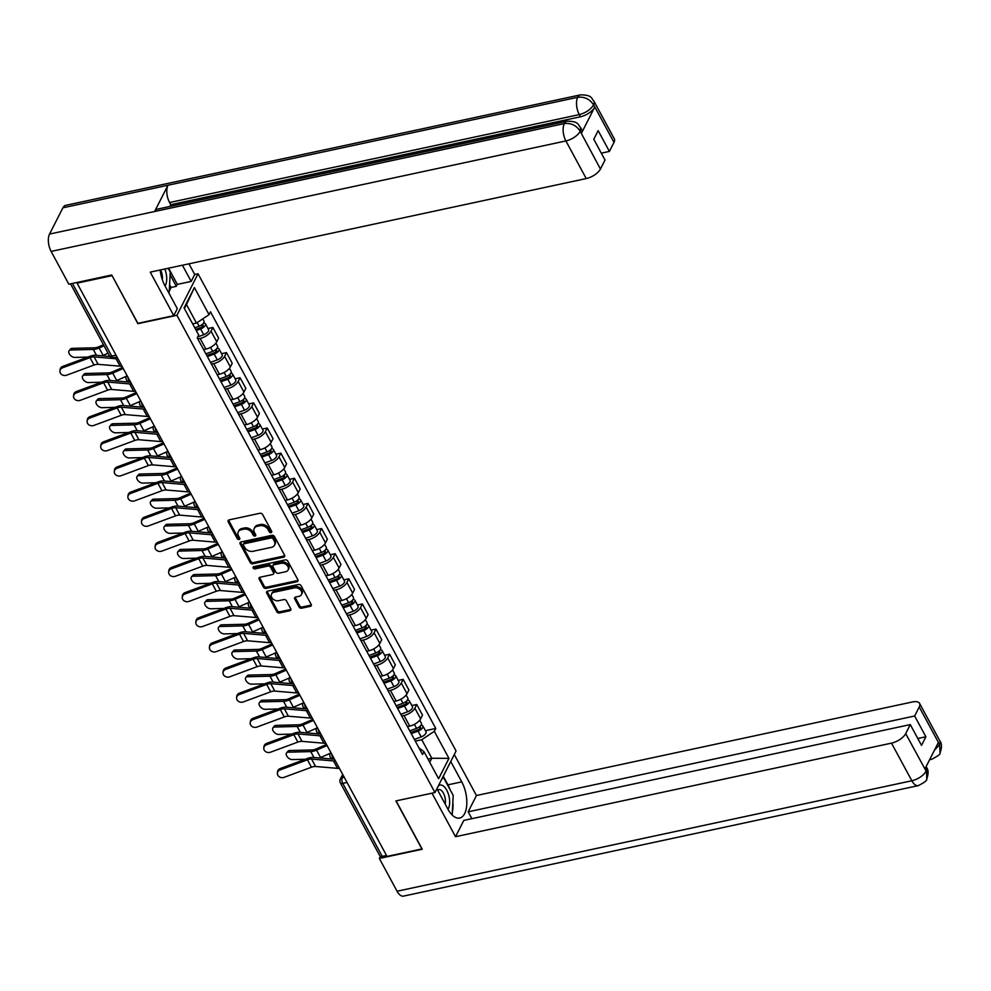 <?xml version="1.0" encoding="UTF-8"?>
<svg xmlns="http://www.w3.org/2000/svg" width="991" height="991" viewBox="0 0 991 991"><rect width="100%" height="100%" fill="white"/><g stroke="black" fill="none" stroke-linecap="round" stroke-linejoin="round"><path stroke-width="1.49" d="M271.051 532.638A1.412 1.053 -153 0 0 271.645 531.275L262.565 514.478A2.007 1.511 -153 0 0 259.989 513.264L229.057 519.903A2.007 1.511 -153 0 0 228.19 521.848L237.283 538.658A1.412 1.053 -153 0 0 239.686 538.138L238.509 535.958A6.442 4.819 -153 0 1 238.261 531.87A6.442 4.819 -153 0 1 241.271 529.727L243.848 529.169A6.442 4.819 -153 0 1 252.086 533.047L253.262 535.227A1.412 1.053 -153 0 0 255.666 534.706L254.489 532.539A6.442 4.819 -153 0 1 254.253 528.438A6.442 4.819 -153 0 1 257.251 526.295L259.828 525.738A6.442 4.819 -153 0 1 268.065 529.615L269.242 531.795A1.412 1.053 -153 0 0 271.051 532.638M254.253 528.438L254.86 527.224A6.442 4.819 -153 0 1 257.871 525.081L260.447 524.524A6.442 4.819 -153 0 1 268.685 528.414L269.862 530.581A1.412 1.053 -153 0 0 271.72 531.424M228.611 520.064A2.007 1.511 -153 0 0 228.81 520.634L237.89 537.444A1.412 1.053 -153 0 0 239.748 538.274M238.261 531.87L238.881 530.656A6.442 4.819 -153 0 1 241.891 528.513L244.467 527.955A6.442 4.819 -153 0 1 252.705 531.833L253.882 534.013A1.412 1.053 -153 0 0 255.728 534.843M299.059 606.987A2.007 1.511 -153 0 0 301.636 608.201L310.319 606.331A2.007 1.511 -153 0 0 311.174 604.386L301.091 585.718A2.007 1.511 -153 0 0 298.514 584.504L267.582 591.144A2.007 1.511 -153 0 0 266.715 593.101L276.811 611.757A2.007 1.511 -153 0 0 279.375 612.971L289.868 610.729A2.007 1.511 -153 0 0 290.722 608.771L286.411 600.781A2.007 1.511 -153 0 0 283.835 599.567L278.632 600.695A5.389 4.026 -153 0 1 272.897 598.923A5.389 4.026 -153 0 1 271.546 594.018A5.389 4.026 -153 0 1 274.061 592.222L294.426 587.861A5.389 4.026 -153 0 1 300.162 589.633A5.389 4.026 -153 0 1 301.512 594.526A5.389 4.026 -153 0 1 298.997 596.322L295.603 597.04A2.007 1.511 -153 0 0 294.748 598.998L299.059 606.987L299.678 605.774A2.007 1.511 -153 0 0 302.255 606.987L310.926 605.117A2.007 1.511 -153 0 0 311.372 604.956M112.008 275.486L137.873 323.685L176.918 315.299L434.962 792.54L395.917 800.926L421.881 848.94L387.035 856.422L77.075 283.141L77.471 282.361M111.921 275.671L77.075 283.141M283.723 557.153A2.007 1.511 -153 0 0 284.578 555.195L274.495 536.54A2.007 1.511 -153 0 0 271.918 535.326L240.986 541.966A2.007 1.511 -153 0 0 240.119 543.91L250.215 562.578A2.007 1.511 -153 0 0 252.779 563.792L283.723 557.153L284.33 555.939A2.007 1.511 -153 0 0 284.776 555.778M287.786 561.129L297.882 579.785A2.007 1.511 -153 0 1 297.015 581.742L266.084 588.381A2.007 1.511 -153 0 1 263.507 587.168L259.184 579.178A2.007 1.511 -153 0 1 260.051 577.233L272.599 574.532A2.007 1.511 -153 0 0 273.466 572.587L270.593 567.286A2.007 1.511 -153 0 0 268.028 566.072L254.96 568.884A1.412 1.053 -153 0 1 253.77 566.666L285.222 559.915A2.007 1.511 -153 0 1 287.786 561.129M194.707 274.482L198.039 273.764L456.083 751.005L434.962 792.54M386.515 855.444L382.229 856.373A4.1 1.846 151.6 0 1 379.85 855.902L340.384 782.915A4.1 1.846 -28.4 0 0 342.762 783.385L382.229 856.373M203.589 349.588L205.88 349.092A9.427 4.237 -28.4 0 0 216.769 341.796L211.021 331.167A9.427 4.237 151.6 0 1 200.132 338.464L197.841 338.959M211.021 331.167L212.892 327.476L207.974 328.529M216.769 341.796L218.639 338.104L212.892 327.476M221.563 353.663L226.481 352.61L224.61 356.302A9.427 4.237 151.6 0 1 213.722 363.598L211.43 364.093M217.178 374.722L219.469 374.226A9.427 4.237 -28.4 0 0 230.358 366.93L232.228 363.239L226.481 352.61M235.152 378.797L240.07 377.744L238.199 381.436A9.427 4.237 151.6 0 1 227.311 388.732L225.019 389.228M230.779 399.856L233.058 399.373A9.427 4.237 -28.4 0 0 243.947 392.064L245.83 388.373L240.07 377.744M248.753 403.932L253.659 402.879L251.788 406.57A9.427 4.237 151.6 0 1 240.9 413.866L238.62 414.362M244.368 424.99L246.648 424.507A9.427 4.237 -28.4 0 0 257.536 417.199L259.419 413.507L253.659 402.879M262.342 429.066L267.26 428.013L265.377 431.704A9.427 4.237 151.6 0 1 254.489 439.001L252.209 439.496M257.957 450.125L260.237 449.641A9.427 4.237 -28.4 0 0 271.125 442.333L273.008 438.641L267.26 428.013M275.932 454.2L280.849 453.147L278.966 456.839A9.427 4.237 151.6 0 1 268.078 464.135L265.799 464.63M271.546 475.259L273.826 474.776A9.427 4.237 -28.4 0 0 284.714 467.467L286.597 463.776L280.849 453.147M289.521 479.334L294.438 478.281L292.556 481.973A9.427 4.237 151.6 0 1 281.667 489.269L279.388 489.765M285.135 500.393L287.427 499.91A9.427 4.237 -28.4 0 0 298.303 492.614L300.186 488.91L294.438 478.281M303.11 504.469L308.028 503.416L306.145 507.107A9.427 4.237 151.6 0 1 295.256 514.403L292.977 514.899M298.725 525.527L301.016 525.044A9.427 4.237 -28.4 0 0 311.892 517.748L313.775 514.044L308.028 503.416M316.699 529.603L321.617 528.55L319.734 532.241A9.427 4.237 151.6 0 1 308.858 539.538L306.566 540.033M312.314 550.662L314.605 550.178A9.427 4.237 -28.4 0 0 325.494 542.882L327.364 539.178L321.617 528.55M330.288 554.737L335.206 553.684L333.335 557.376A9.427 4.237 151.6 0 1 322.447 564.684L320.155 565.167M325.903 575.808L328.194 575.313A9.427 4.237 -28.4 0 0 339.083 568.016L340.954 564.325L335.206 553.684M343.877 579.871L348.795 578.818L346.924 582.51A9.427 4.237 151.6 0 1 336.036 589.818L333.744 590.302M339.492 600.942L341.784 600.447A9.427 4.237 -28.4 0 0 352.672 593.151L354.543 589.459L348.795 578.818M357.466 605.005L362.384 603.953L360.513 607.644A9.427 4.237 151.6 0 1 349.625 614.953L347.333 615.436M353.093 626.077L355.373 625.581A9.427 4.237 -28.4 0 0 366.261 618.285L368.144 614.593L362.384 603.953M371.055 630.14L375.973 629.087L374.103 632.778A9.427 4.237 151.6 0 1 363.214 640.087L360.935 640.57M366.682 651.211L368.962 650.715A9.427 4.237 -28.4 0 0 379.85 643.419L381.733 639.728L375.973 629.087M384.657 655.286L389.574 654.221L387.692 657.913A9.427 4.237 151.6 0 1 376.803 665.221L374.524 665.704M380.271 676.345L382.551 675.85A9.427 4.237 -28.4 0 0 393.439 668.553L395.322 664.862L389.574 654.221M398.246 680.421L403.164 679.355L401.281 683.059A9.427 4.237 151.6 0 1 390.392 690.355L388.113 690.838M393.861 701.479L396.14 700.984A9.427 4.237 -28.4 0 0 407.028 693.688L408.911 689.996L403.164 679.355M411.835 705.555L416.753 704.49L414.87 708.193A9.427 4.237 151.6 0 1 403.981 715.49L401.702 715.973M407.45 726.614L409.729 726.118A9.427 4.237 -28.4 0 0 420.618 718.822L422.5 715.13L416.753 704.49M192.675 323.884L196.491 323.066L186.469 304.534L184.413 308.585M429.735 762.302L431.791 758.251L421.782 739.72L434.318 731.308L448.96 758.375L438.617 778.728L423.975 751.661L422.525 754.498L197.246 337.844L198.683 334.995L184.053 307.928L194.397 287.576L209.039 314.655L196.491 323.066M434.318 731.308L435.767 728.459L210.476 311.806L209.039 314.655M176.918 315.299L198.039 273.764M427.988 759.069L431.791 758.251L448.96 758.375M421.782 739.72L415.291 741.119M425.424 730.689L435.767 728.459M423.975 751.661L419.02 748.007M194.397 287.576L186.469 304.534M240.54 542.127A2.007 1.511 -153 0 0 240.739 542.696L250.822 561.364A2.007 1.511 -153 0 0 253.399 562.578L284.33 555.939M273.033 538.794A1.412 1.053 -153 0 0 271.224 537.94L244.071 543.774A1.412 1.053 -153 0 0 243.464 545.137L244.703 547.428A6.442 4.819 -153 0 0 252.94 551.306L271.509 547.329A6.442 4.819 -153 0 0 274.507 545.186A6.442 4.819 -153 0 0 274.272 541.086L273.033 538.794L273.64 537.58A1.412 1.053 -153 0 0 271.844 536.738L271.224 537.94M243.414 544.245L244.034 543.031A1.412 1.053 -153 0 1 244.69 542.56L271.844 536.738M274.507 545.186L275.126 543.972A6.442 4.819 -153 0 0 274.879 539.872L274.272 541.086M273.64 537.58L274.879 539.872M259.617 577.394A2.007 1.511 -153 0 0 259.803 577.964L264.126 585.954A2.007 1.511 -153 0 0 266.703 587.168L297.634 580.528A2.007 1.511 -153 0 0 298.068 580.367M273.541 573.863L274.148 572.662A2.007 1.511 -153 0 0 274.073 571.373L271.212 566.084A2.007 1.511 -153 0 0 268.635 564.87L255.579 567.67L254.96 568.884M253.708 566.679A1.412 1.053 -153 0 0 255.579 567.67M285.619 571.745A5.389 4.026 -153 0 0 288.133 569.949A5.389 4.026 -153 0 0 286.783 565.056A5.389 4.026 -153 0 0 281.048 563.284L273.863 564.82A2.007 1.511 -153 0 0 273.008 566.778L275.87 572.067A2.007 1.511 -153 0 0 278.446 573.281L285.619 571.745M288.133 569.949L288.74 568.747A5.389 4.026 -153 0 0 287.39 563.842A5.389 4.026 -153 0 0 281.655 562.07L281.048 563.284M272.934 565.489L273.541 564.275A2.007 1.511 -153 0 1 274.482 563.606L281.655 562.07M295.169 597.214A2.007 1.511 -153 0 0 295.355 597.784L299.678 605.774M301.512 594.526L302.131 593.312A5.389 4.026 -153 0 0 300.781 588.419A5.389 4.026 -153 0 0 295.045 586.647L294.426 587.861M271.546 594.018L272.166 592.804A5.389 4.026 -153 0 1 274.68 591.02L295.045 586.647M267.136 591.305A2.007 1.511 -153 0 0 267.335 591.887L277.418 610.555A2.007 1.511 -153 0 0 279.995 611.757L290.474 609.515A2.007 1.511 -153 0 0 290.92 609.354M69.172 350.678L70.547 349.03A4.72 2.787 39.9 0 1 72.157 348.361L70.782 350.009A4.72 2.787 -140.1 0 0 69.172 350.678A4.72 2.787 -140.1 0 0 70.014 354.877A4.72 2.787 -140.1 0 0 74.783 357.417L87.926 357.082M195.685 329.433L200.777 327.563A2.465 1.102 -28.4 0 0 203.093 325.11A2.465 1.102 -28.4 0 0 201.755 324.813M196.28 330.536L200.603 328.95A5.128 2.304 -28.4 0 0 205.447 323.846A5.128 2.304 -28.4 0 0 203.514 323.116M197.68 336.977L203.737 334.747A5.128 2.304 -28.4 0 0 208.581 329.644L205.447 323.846M194.806 327.798L199.117 326.212A5.128 2.304 -28.4 0 0 203.96 321.096L202.746 318.867M103.473 344.744L98.976 346.701A7.581 3.407 151.6 0 1 94.678 347.791L72.157 348.361M104.043 345.809L99.112 347.977A10.257 4.608 151.6 0 1 93.29 349.439L70.782 350.009M108.056 353.217L103.114 355.385A10.257 4.608 151.6 0 1 102.073 355.806M62.619 367.772A4.72 4.014 -173.3 0 0 59.943 370.931A4.72 4.014 -173.3 0 0 61.913 374.685A4.72 4.014 -173.3 0 0 66.632 375.193L94.009 365.047L90.008 357.64L62.619 367.772L62.792 366.397A4.72 4.014 6.7 0 0 60.104 369.544L59.943 370.931M117.954 358.754A12.92 5.81 151.6 0 1 116.058 358.779L94.12 356.909A7.581 3.407 -28.4 0 0 90.008 357.64M121.967 366.175A12.92 5.81 151.6 0 1 120.072 366.187L98.134 364.329A7.581 3.407 -28.4 0 0 94.009 365.047M109.976 356.475L95.743 355.274A10.257 4.608 -28.4 0 0 90.169 356.252L62.792 366.397M82.761 375.824L84.136 374.164A4.72 2.787 39.9 0 1 85.746 373.496L84.371 375.143A4.72 2.787 -140.1 0 0 82.761 375.824A4.72 2.787 -140.1 0 0 83.603 380.011A4.72 2.787 -140.1 0 0 88.372 382.551L101.516 382.216M206.785 355.484L214.366 352.697A2.465 1.102 -28.4 0 0 216.695 350.244A2.465 1.102 -28.4 0 0 215.344 349.947M207.379 356.599L214.192 354.084A5.128 2.304 -28.4 0 0 219.036 348.981A5.128 2.304 -28.4 0 0 217.103 348.25M210.513 362.396L217.326 359.882A5.128 2.304 -28.4 0 0 222.17 354.778L219.036 348.981M205.905 353.849L212.706 351.347A5.128 2.304 -28.4 0 0 217.549 346.231L215.877 343.146M122.649 367.426L112.565 371.836A7.581 3.407 151.6 0 1 108.267 372.926L85.746 373.496M123.218 368.503L112.701 373.111A10.257 4.608 151.6 0 1 106.879 374.573L84.371 375.143M126.34 376.307L116.715 380.519A10.257 4.608 151.6 0 1 115.662 380.94M96.35 400.959L97.725 399.311A4.72 2.787 39.9 0 1 99.335 398.63L97.96 400.277A4.72 2.787 -140.1 0 0 96.35 400.959A4.72 2.787 -140.1 0 0 97.192 405.146A4.72 2.787 -140.1 0 0 101.974 407.685L115.105 407.351M220.374 380.618L227.955 377.831A2.465 1.102 -28.4 0 0 230.284 375.378A2.465 1.102 -28.4 0 0 228.946 375.081M220.968 381.733L227.781 379.219A5.128 2.304 -28.4 0 0 232.625 374.115A5.128 2.304 -28.4 0 0 230.692 373.384M224.102 387.531L230.915 385.028A5.128 2.304 -28.4 0 0 235.759 379.912L232.625 374.115M219.494 378.983L226.295 376.481A5.128 2.304 -28.4 0 0 231.138 371.377L229.466 368.28M136.238 392.56L126.154 396.97A7.581 3.407 151.6 0 1 121.856 398.06L99.335 398.63M136.82 393.638L126.291 398.246A10.257 4.608 151.6 0 1 120.468 399.707L97.96 400.277M139.929 401.442L130.304 405.653A10.257 4.608 151.6 0 1 129.251 406.075M160.146 270.01A23.066 11.235 77.9 0 0 164.952 285.792L177.315 308.672L173.772 315.634L150.26 272.129L586.238 178.566L565.898 140.945L51.123 251.417L68.85 284.206L111.748 275.002L137.885 323.339L173.772 315.634M182.418 265.229L191.176 281.419L194.707 274.457L188.959 263.829M169.25 291.094L171.096 287.452L176.348 286.325L177.339 284.392L191.176 281.419M613.986 142.394L593.634 104.773A12.301 5.525 151.6 0 0 593.956 101.181L614.296 138.802A12.301 5.525 151.6 0 1 613.986 142.394L609.391 151.425L601.314 153.159M51.123 251.417A12.61 6.144 -102.1 0 1 49.55 234.062L154.608 211.517A12.61 6.144 -102.1 0 1 157.284 209.163L567.001 121.224A12.61 6.144 -102.1 0 0 564.325 123.59C570.989 122.81 576.229 125.287 580.057 130.998L600.435 169.04A12.301 5.525 151.6 0 1 586.238 178.566M581.42 133.29L580.243 131.122L580.565 127.517L581.742 129.697A12.301 5.525 151.6 0 1 581.42 133.29L594.662 107.251A12.301 5.525 151.6 0 1 580.466 116.777L170.749 204.703L169.572 202.536A12.61 6.144 -102.1 0 1 167.962 185.243L62.916 207.788L49.55 234.062M62.916 207.788A12.61 6.144 -102.1 0 1 65.629 205.36L580.392 94.888A12.61 6.144 -102.1 0 0 577.679 97.304C584.368 96.536 589.62 98.989 593.436 104.65L594.662 107.251M580.466 116.777L579.289 114.597A12.61 6.144 -102.1 0 1 577.679 97.304L167.962 185.243L154.608 211.517L564.325 123.578A12.61 6.144 -102.1 0 0 565.898 140.945A12.301 5.525 -28.4 0 0 580.094 131.419M609.391 151.425L598.155 130.639L593.782 139.236L605.018 160.022L600.435 169.04M170.749 204.703L169.857 206.462M168.581 268.202L177.339 284.392M176.348 286.325L170.118 274.792M171.096 287.452L169.597 284.665M169.572 202.536L579.289 114.597C585.669 112.9 590.401 109.728 593.485 105.083M436.895 788.749L447.907 809.114A23.066 11.235 77.9 0 0 459.675 818.046A23.066 11.235 77.9 0 0 466.773 804.556A23.066 11.235 77.9 0 0 461.756 781.862L450.744 761.509M926.758 779.05L926.511 767.331C928.505 769.796 928.592 773.711 926.758 779.05L926.721 779.124C927.254 780.363 924.442 782.531 918.273 785.64L403.498 896.112A12.61 6.144 -102.1 0 1 397.069 891.231L379.342 858.441L422.24 849.237L396.115 800.889L432.002 793.184L455.513 836.701L463.8 820.412L910.283 724.594L905.7 733.613L926.226 771.332M471.877 818.677L468.173 811.815L476.448 795.525L912.438 701.962A12.301 5.525 -28.4 0 1 919.561 703.375A12.301 5.525 -28.4 0 1 919.239 706.967L914.656 715.998L468.173 811.815M454.287 754.535L476.448 795.525M455.513 836.701L891.504 743.139A12.301 5.525 -28.4 0 0 905.7 733.613M379.342 858.441L380.408 856.348M910.283 724.594L921.519 745.381L925.891 736.771L914.656 715.998M934.451 750.199L939.431 744.898L938.254 742.717L925.012 768.756L926.189 770.936M925.891 736.771L917.815 738.506M452.33 812.112A23.066 11.235 77.9 0 0 452.862 802.053M450.174 789.839A23.066 11.235 77.9 0 0 447.932 784.835L461.756 781.862M443.274 776.213L447.932 784.835M929.892 759.168A12.61 6.144 -102.1 0 0 931.664 759.292C937.845 756.17 940.645 754.04 940.063 752.887L939.592 744.588L919.239 706.967M165.039 285.953A13.329 6.491 77.9 0 0 165.46 285.235A13.329 6.491 77.9 0 0 164.791 269.007M168.173 268.288L170.254 272.141L169.201 292.159L168.482 292.333M162.351 279.796A9.13 4.447 77.9 0 0 160.517 269.924M447.994 809.275A13.329 6.491 77.9 0 0 448.415 808.557A13.329 6.491 77.9 0 0 447.474 791.673A13.329 6.491 77.9 0 0 438.344 785.913M442.11 778.492L443.807 778.059L453.209 795.463L452.181 815.011M442.147 778.418L443.807 778.059M445.145 804.011A9.13 4.447 77.9 0 0 443.918 794.163A9.13 4.447 77.9 0 0 438.765 789.604A9.13 4.447 77.9 0 0 437.675 790.186M76.208 392.919A4.72 4.014 -173.3 0 0 73.532 396.066A4.72 4.014 -173.3 0 0 75.502 399.819A4.72 4.014 -173.3 0 0 80.221 400.327L107.598 390.181L103.597 382.774L76.208 392.919L76.381 391.532A4.72 4.014 6.7 0 0 73.693 394.678L73.532 396.066M131.543 383.901A12.92 5.81 151.6 0 1 129.648 383.913L107.722 382.055A7.581 3.407 -28.4 0 0 103.597 382.774M135.556 391.309A12.92 5.81 151.6 0 1 133.661 391.321L111.723 389.463A7.581 3.407 -28.4 0 0 107.598 390.181M130.639 382.216L109.332 380.408A10.257 4.608 -28.4 0 0 103.758 381.386L76.381 391.532M89.809 418.053A4.72 4.014 -173.3 0 0 87.121 421.2A4.72 4.014 -173.3 0 0 89.091 424.953A4.72 4.014 -173.3 0 0 93.811 425.461L121.187 415.316L117.186 407.908L89.809 418.053L89.97 416.666A4.72 4.014 6.7 0 0 87.282 419.812L87.121 421.2M145.144 409.035A12.92 5.81 151.6 0 1 143.237 409.048L121.311 407.19A7.581 3.407 -28.4 0 0 117.186 407.908M149.145 416.443A12.92 5.81 151.6 0 1 147.25 416.455L125.312 414.597A7.581 3.407 -28.4 0 0 121.187 415.316M144.228 407.351L122.921 405.542A10.257 4.608 -28.4 0 0 117.347 406.521L89.97 416.666M109.939 426.093L111.314 424.445A4.72 2.787 39.9 0 1 112.937 423.764L111.549 425.412A4.72 2.787 -140.1 0 0 109.939 426.093A4.72 2.787 -140.1 0 0 110.794 430.28A4.72 2.787 -140.1 0 0 115.563 432.819L128.694 432.485M233.963 405.753L241.544 402.965A2.465 1.102 -28.4 0 0 243.873 400.513A2.465 1.102 -28.4 0 0 242.535 400.215M234.557 406.867L241.37 404.353A5.128 2.304 -28.4 0 0 246.214 399.249A5.128 2.304 -28.4 0 0 244.281 398.518M237.704 412.665L244.504 410.163A5.128 2.304 -28.4 0 0 249.348 405.046L246.214 399.249M233.083 404.13L239.896 401.615A5.128 2.304 -28.4 0 0 244.727 396.511L243.068 393.415M149.827 417.694L139.756 422.104A7.581 3.407 151.6 0 1 135.445 423.194L112.937 423.764M150.409 418.772L139.88 423.38A10.257 4.608 151.6 0 1 134.07 424.842L111.549 425.412M153.518 426.576L143.893 430.788A10.257 4.608 151.6 0 1 142.84 431.209M123.528 451.227L124.916 449.58A4.72 2.787 39.9 0 1 126.526 448.898L125.139 450.546A4.72 2.787 -140.1 0 0 123.528 451.227A4.72 2.787 -140.1 0 0 124.383 455.414A4.72 2.787 -140.1 0 0 129.152 457.953L142.283 457.619M247.552 430.887L255.133 428.1A2.465 1.102 -28.4 0 0 257.462 425.647A2.465 1.102 -28.4 0 0 256.124 425.35M248.146 432.002L254.96 429.487A5.128 2.304 -28.4 0 0 259.803 424.383A5.128 2.304 -28.4 0 0 257.883 423.653M251.293 437.799L258.094 435.297A5.128 2.304 -28.4 0 0 262.937 430.181L259.803 424.383M246.672 429.264L253.485 426.749A5.128 2.304 -28.4 0 0 258.329 421.646L256.657 418.549M163.416 442.828L153.345 447.238A7.581 3.407 151.6 0 1 149.034 448.328L126.526 448.898M163.998 443.906L153.469 448.514A10.257 4.608 151.6 0 1 147.659 449.976L125.139 450.546M167.107 451.71L157.482 455.922A10.257 4.608 151.6 0 1 156.429 456.356M137.117 476.361L138.505 474.714A4.72 2.787 39.9 0 1 140.115 474.032L138.728 475.68A4.72 2.787 -140.1 0 0 137.117 476.361A4.72 2.787 -140.1 0 0 137.972 480.548A4.72 2.787 -140.1 0 0 142.741 483.088L155.872 482.753M261.141 456.021L268.722 453.234A2.465 1.102 -28.4 0 0 271.051 450.781A2.465 1.102 -28.4 0 0 269.713 450.484M261.748 457.136L268.549 454.621A5.128 2.304 -28.4 0 0 273.392 449.518A5.128 2.304 -28.4 0 0 271.472 448.787M264.882 462.933L271.695 460.431A5.128 2.304 -28.4 0 0 276.526 455.315L273.392 449.518M260.261 454.398L267.075 451.884A5.128 2.304 -28.4 0 0 271.918 446.78L270.246 443.683M177.005 467.963L166.934 472.385A7.581 3.407 151.6 0 1 162.623 473.463L140.115 474.032M177.587 469.04L167.058 473.648A10.257 4.608 151.6 0 1 161.248 475.11L138.728 475.68M180.696 476.844L171.071 481.056A10.257 4.608 151.6 0 1 170.018 481.49M103.398 443.188A4.72 4.014 -173.3 0 0 100.71 446.334A4.72 4.014 -173.3 0 0 102.68 450.087A4.72 4.014 -173.3 0 0 107.4 450.595L134.776 440.462L130.775 433.042L103.398 443.188L103.559 441.8A4.72 4.014 6.7 0 0 100.884 444.947L100.71 446.334M158.733 434.169A12.92 5.81 151.6 0 1 156.826 434.182L134.9 432.324A7.581 3.407 -28.4 0 0 130.775 433.042M162.735 441.577A12.92 5.81 151.6 0 1 160.839 441.59L138.901 439.731A7.581 3.407 -28.4 0 0 134.776 440.462M157.817 432.485L136.51 430.676A10.257 4.608 -28.4 0 0 130.936 431.655L103.559 441.8M116.988 468.322A4.72 4.014 -173.3 0 0 114.299 471.468A4.72 4.014 -173.3 0 0 116.269 475.222A4.72 4.014 -173.3 0 0 120.989 475.73L148.377 465.597L144.364 458.176L116.988 468.322L117.149 466.934A4.72 4.014 6.7 0 0 114.473 470.081L114.299 471.468M172.323 459.304A12.92 5.81 151.6 0 1 170.415 459.316L148.489 457.458A7.581 3.407 -28.4 0 0 144.364 458.176M176.324 466.711A12.92 5.81 151.6 0 1 174.428 466.724L152.49 464.866A7.581 3.407 -28.4 0 0 148.377 465.597M171.406 457.619L150.099 455.81A10.257 4.608 -28.4 0 0 144.525 456.789L117.149 466.934M130.577 493.456A4.72 4.014 -173.3 0 0 127.901 496.602A4.72 4.014 -173.3 0 0 129.858 500.356A4.72 4.014 -173.3 0 0 134.578 500.864L161.967 490.731L157.953 483.311L130.577 493.456L130.738 492.069A4.72 4.014 6.7 0 0 128.062 495.227L127.901 496.602M185.912 484.438A12.92 5.81 151.6 0 1 184.016 484.45L162.078 482.592A7.581 3.407 -28.4 0 0 157.953 483.311M189.913 491.846A12.92 5.81 151.6 0 1 188.017 491.858L166.079 490A7.581 3.407 -28.4 0 0 161.967 490.731M185.007 482.753L163.688 480.945A10.257 4.608 -28.4 0 0 158.114 481.923L130.738 492.069M150.706 501.496L152.094 499.848A4.72 2.787 39.9 0 1 153.704 499.167L152.317 500.814A4.72 2.787 -140.1 0 0 150.706 501.496A4.72 2.787 -140.1 0 0 151.561 505.683A4.72 2.787 -140.1 0 0 156.33 508.222L169.461 507.9M274.73 481.168L282.311 478.368A2.465 1.102 -28.4 0 0 284.64 475.915A2.465 1.102 -28.4 0 0 283.302 475.618M275.337 482.27L282.138 479.768A5.128 2.304 -28.4 0 0 286.981 474.652A5.128 2.304 -28.4 0 0 285.061 473.921M278.471 488.067L285.284 485.565A5.128 2.304 -28.4 0 0 290.128 480.449L286.981 474.652M273.85 479.533L280.664 477.018A5.128 2.304 -28.4 0 0 285.507 471.914L283.835 468.817M190.594 493.109L180.523 497.519A7.581 3.407 151.6 0 1 176.212 498.597L153.704 499.167M191.176 494.175L180.659 498.783A10.257 4.608 151.6 0 1 174.837 500.244L152.317 500.814M194.286 501.979L184.66 506.19A10.257 4.608 151.6 0 1 183.608 506.624M144.166 518.59A4.72 4.014 -173.3 0 0 141.49 521.749A4.72 4.014 -173.3 0 0 143.447 525.49A4.72 4.014 -173.3 0 0 148.179 525.998L175.556 515.865L171.542 508.445L144.166 518.59L144.327 517.203A4.72 4.014 6.7 0 0 141.651 520.362L141.49 521.749M199.501 509.572A12.92 5.81 151.6 0 1 197.605 509.585L175.667 507.726A7.581 3.407 -28.4 0 0 171.542 508.445M203.502 516.98A12.92 5.81 151.6 0 1 201.607 516.992L179.681 515.134A7.581 3.407 -28.4 0 0 175.556 515.865M198.596 507.887L177.278 506.079A10.257 4.608 -28.4 0 0 171.703 507.058L144.327 517.203M164.295 526.63L165.683 524.982A4.72 2.787 39.9 0 1 167.293 524.301L165.918 525.948A4.72 2.787 -140.1 0 0 164.295 526.63A4.72 2.787 -140.1 0 0 165.15 530.817A4.72 2.787 -140.1 0 0 169.919 533.356L183.05 533.034M288.331 506.302L295.913 503.502A2.465 1.102 -28.4 0 0 298.229 501.05A2.465 1.102 -28.4 0 0 296.891 500.752M288.926 507.404L295.739 504.902A5.128 2.304 -28.4 0 0 300.57 499.786A5.128 2.304 -28.4 0 0 298.65 499.055M292.06 513.202L298.873 510.699A5.128 2.304 -28.4 0 0 303.717 505.583L300.57 499.786M287.44 504.667L294.253 502.152A5.128 2.304 -28.4 0 0 299.096 497.048L297.424 493.952M204.183 518.243L194.112 522.653A7.581 3.407 151.6 0 1 189.801 523.731L167.293 524.301M204.765 519.309L194.248 523.917A10.257 4.608 151.6 0 1 188.426 525.379L165.918 525.948M207.887 527.113L198.25 531.325A10.257 4.608 151.6 0 1 197.197 531.758M157.755 543.725A4.72 4.014 -173.3 0 0 155.079 546.883A4.72 4.014 -173.3 0 0 157.036 550.624A4.72 4.014 -173.3 0 0 161.768 551.132L189.145 540.999L185.131 533.579L157.755 543.725L157.916 542.337A4.72 4.014 6.7 0 0 155.24 545.496L155.079 546.883M213.09 534.706A12.92 5.81 151.6 0 1 211.194 534.719L189.256 532.861A7.581 3.407 -28.4 0 0 185.131 533.579M217.103 542.114A12.92 5.81 151.6 0 1 215.196 542.127L193.27 540.268A7.581 3.407 -28.4 0 0 189.145 540.999M212.185 533.022L190.867 531.213A10.257 4.608 -28.4 0 0 185.292 532.204L157.916 542.337M177.897 551.764L179.272 550.116A4.72 2.787 39.9 0 1 180.882 549.435L179.507 551.083A4.72 2.787 -140.1 0 0 177.897 551.764A4.72 2.787 -140.1 0 0 178.739 555.951A4.72 2.787 -140.1 0 0 183.508 558.49L196.639 558.168M301.921 531.436L309.502 528.637A2.465 1.102 -28.4 0 0 311.818 526.184A2.465 1.102 -28.4 0 0 310.48 525.887M302.515 532.539L309.328 530.036A5.128 2.304 -28.4 0 0 314.172 524.92A5.128 2.304 -28.4 0 0 312.239 524.189M305.649 538.336L312.462 535.834A5.128 2.304 -28.4 0 0 317.306 530.718L314.172 524.92M301.029 529.801L307.842 527.299A5.128 2.304 -28.4 0 0 312.685 522.183L311.013 519.086M217.772 543.378L207.701 547.788A7.581 3.407 151.6 0 1 203.403 548.865L180.882 549.435M218.354 544.443L207.837 549.051A10.257 4.608 151.6 0 1 202.015 550.513L179.507 551.083M221.476 552.247L211.839 556.459A10.257 4.608 151.6 0 1 210.786 556.892M171.344 568.859A4.72 4.014 -173.3 0 0 168.668 572.018A4.72 4.014 -173.3 0 0 170.638 575.759A4.72 4.014 -173.3 0 0 175.357 576.266L202.734 566.134L198.72 558.726L171.344 568.859L171.505 567.471A4.72 4.014 6.7 0 0 168.829 570.63L168.668 572.018M226.679 559.841A12.92 5.81 151.6 0 1 224.784 559.853L202.845 557.995A7.581 3.407 -28.4 0 0 198.72 558.726M230.692 567.248A12.92 5.81 151.6 0 1 228.785 567.261L206.859 565.403A7.581 3.407 -28.4 0 0 202.734 566.134M225.775 558.156L204.456 556.347A10.257 4.608 -28.4 0 0 198.894 557.338L171.505 567.471M191.486 576.898L192.861 575.251A4.72 2.787 39.9 0 1 194.471 574.569L193.096 576.217A4.72 2.787 -140.1 0 0 191.486 576.898A4.72 2.787 -140.1 0 0 192.328 581.085A4.72 2.787 -140.1 0 0 197.098 583.637L210.241 583.303M315.51 556.57L323.091 553.771A2.465 1.102 -28.4 0 0 325.407 551.318A2.465 1.102 -28.4 0 0 324.069 551.021M316.104 557.673L322.917 555.171A5.128 2.304 -28.4 0 0 327.761 550.055A5.128 2.304 -28.4 0 0 325.828 549.324M319.238 563.47L326.051 560.968A5.128 2.304 -28.4 0 0 330.895 555.852L327.761 550.055M314.618 554.935L321.431 552.433A5.128 2.304 -28.4 0 0 326.274 547.317L324.602 544.22M231.374 568.512L221.29 572.922A7.581 3.407 151.6 0 1 216.992 574L194.471 574.569M231.944 569.577L221.427 574.185A10.257 4.608 151.6 0 1 215.604 575.647L193.096 576.217M235.065 577.381L225.428 581.593A10.257 4.608 151.6 0 1 224.387 582.027M184.933 593.993A4.72 4.014 -173.3 0 0 182.257 597.152A4.72 4.014 -173.3 0 0 184.227 600.893A4.72 4.014 -173.3 0 0 188.947 601.401L216.323 591.268L212.322 583.86L184.933 593.993L185.094 592.606A4.72 4.014 6.7 0 0 182.418 595.764L182.257 597.152M240.268 584.975A12.92 5.81 151.6 0 1 238.373 584.987L216.434 583.129A7.581 3.407 -28.4 0 0 212.322 583.86M244.281 592.383A12.92 5.81 151.6 0 1 242.386 592.395L220.448 590.537A7.581 3.407 -28.4 0 0 216.323 591.268M239.364 583.29L218.045 581.494A10.257 4.608 -28.4 0 0 212.483 582.473L185.094 592.606M205.075 602.033L206.45 600.385A4.72 2.787 39.9 0 1 208.06 599.704L206.685 601.351A4.72 2.787 -140.1 0 0 205.075 602.033A4.72 2.787 -140.1 0 0 205.917 606.219A4.72 2.787 -140.1 0 0 210.687 608.771L223.83 608.437M329.099 581.705L336.68 578.917A2.465 1.102 -28.4 0 0 339.009 576.452A2.465 1.102 -28.4 0 0 337.658 576.155M329.693 582.807L336.506 580.305A5.128 2.304 -28.4 0 0 341.35 575.189A5.128 2.304 -28.4 0 0 339.418 574.458M332.827 588.604L339.64 586.102A5.128 2.304 -28.4 0 0 344.484 580.986L341.35 575.189M328.219 580.069L335.02 577.567A5.128 2.304 -28.4 0 0 339.863 572.451L338.191 569.367M244.963 593.646L234.879 598.056A7.581 3.407 151.6 0 1 230.581 599.134L208.06 599.704M245.533 594.711L235.016 599.32A10.257 4.608 151.6 0 1 229.194 600.781L206.685 601.351M248.654 602.516L239.029 606.727A10.257 4.608 151.6 0 1 237.976 607.161M198.522 619.127A4.72 4.014 -173.3 0 0 195.846 622.286A4.72 4.014 -173.3 0 0 197.816 626.039A4.72 4.014 -173.3 0 0 202.536 626.535L229.912 616.402L225.911 608.994L198.522 619.127L198.696 617.74A4.72 4.014 6.7 0 0 196.007 620.899L195.846 622.286M253.857 610.109A12.92 5.81 151.6 0 1 251.962 610.122L230.023 608.263A7.581 3.407 -28.4 0 0 225.911 608.994M257.871 617.517A12.92 5.81 151.6 0 1 255.975 617.529L234.037 615.671A7.581 3.407 -28.4 0 0 229.912 616.402M252.953 608.424L231.646 606.628A10.257 4.608 -28.4 0 0 226.072 607.607L198.696 617.74M218.664 627.167L220.039 625.519A4.72 2.787 39.9 0 1 221.65 624.838L220.275 626.485A4.72 2.787 -140.1 0 0 218.664 627.167A4.72 2.787 -140.1 0 0 219.506 631.366A4.72 2.787 -140.1 0 0 224.288 633.906L237.419 633.571M342.688 606.839L350.269 604.052A2.465 1.102 -28.4 0 0 352.598 601.599A2.465 1.102 -28.4 0 0 351.248 601.289M343.282 607.941L350.096 605.439A5.128 2.304 -28.4 0 0 354.939 600.323A5.128 2.304 -28.4 0 0 353.007 599.592M346.416 613.739L353.23 611.236A5.128 2.304 -28.4 0 0 358.073 606.12L354.939 600.323M341.808 605.204L348.609 602.701A5.128 2.304 -28.4 0 0 353.453 597.585L351.78 594.501M258.552 618.78L248.468 623.19A7.581 3.407 151.6 0 1 244.17 624.268L221.65 624.838M259.134 619.846L248.605 624.454A10.257 4.608 151.6 0 1 242.783 625.916L220.275 626.485M262.243 627.65L252.618 631.862A10.257 4.608 151.6 0 1 251.565 632.295M212.124 644.261A4.72 4.014 -173.3 0 0 209.435 647.42A4.72 4.014 -173.3 0 0 211.405 651.174A4.72 4.014 -173.3 0 0 216.125 651.669L243.501 641.536L239.5 634.129L212.124 644.261L212.285 642.874A4.72 4.014 6.7 0 0 209.596 646.033L209.435 647.42M267.459 635.243A12.92 5.81 151.6 0 1 265.551 635.256L243.625 633.398A7.581 3.407 -28.4 0 0 239.5 634.129M271.46 642.651A12.92 5.81 151.6 0 1 269.564 642.676L247.626 640.805A7.581 3.407 -28.4 0 0 243.501 641.536M266.542 633.559L245.235 631.763A10.257 4.608 -28.4 0 0 239.661 632.741L212.285 642.874M232.253 652.301L233.628 650.653A4.72 2.787 39.9 0 1 235.251 649.972L233.864 651.62A4.72 2.787 -140.1 0 0 232.253 652.301A4.72 2.787 -140.1 0 0 233.108 656.5A4.72 2.787 -140.1 0 0 237.877 659.04L251.008 658.705M356.277 631.973L363.858 629.186A2.465 1.102 -28.4 0 0 366.187 626.733A2.465 1.102 -28.4 0 0 364.849 626.423M356.871 633.076L363.685 630.573A5.128 2.304 -28.4 0 0 368.528 625.457A5.128 2.304 -28.4 0 0 366.596 624.726M360.018 638.873L366.819 636.371A5.128 2.304 -28.4 0 0 371.662 631.267L368.528 625.457M355.397 630.338L362.21 627.836A5.128 2.304 -28.4 0 0 367.042 622.72L365.382 619.635M272.141 643.915L262.07 648.325A7.581 3.407 151.6 0 1 257.759 649.402L235.251 649.972M272.723 644.98L262.194 649.588A10.257 4.608 151.6 0 1 256.384 651.05L233.864 651.62M275.832 652.784L266.207 657.008A10.257 4.608 151.6 0 1 265.154 657.429M225.713 669.396A4.72 4.014 -173.3 0 0 223.025 672.555A4.72 4.014 -173.3 0 0 224.994 676.308A4.72 4.014 -173.3 0 0 229.714 676.816L257.09 666.67L253.089 659.263L225.713 669.396L225.874 668.008A4.72 4.014 6.7 0 0 223.186 671.167L223.025 672.555M281.048 660.378A12.92 5.81 151.6 0 1 279.14 660.39L257.214 658.532A7.581 3.407 -28.4 0 0 253.089 659.263M285.049 667.798A12.92 5.81 151.6 0 1 283.153 667.81L261.215 665.952A7.581 3.407 -28.4 0 0 257.09 666.67M280.131 658.705L258.824 656.897A10.257 4.608 -28.4 0 0 253.25 657.875L225.874 668.008M245.842 677.435L247.217 675.788A4.72 2.787 39.9 0 1 248.84 675.106L247.453 676.754A4.72 2.787 -140.1 0 0 245.842 677.435A4.72 2.787 -140.1 0 0 246.697 681.635A4.72 2.787 -140.1 0 0 251.466 684.174L264.597 683.84M369.866 657.107L377.447 654.32A2.465 1.102 -28.4 0 0 379.776 651.867A2.465 1.102 -28.4 0 0 378.438 651.558M370.461 658.21L377.274 655.708A5.128 2.304 -28.4 0 0 382.117 650.592A5.128 2.304 -28.4 0 0 380.197 649.873M373.607 664.02L380.408 661.505A5.128 2.304 -28.4 0 0 385.251 656.401L382.117 650.592M368.986 655.472L375.8 652.97A5.128 2.304 -28.4 0 0 380.643 647.854L378.971 644.769M285.73 669.049L275.659 673.459A7.581 3.407 151.6 0 1 271.348 674.549L248.84 675.106M286.312 670.114L275.783 674.722A10.257 4.608 151.6 0 1 269.973 676.196L247.453 676.754M289.422 677.918L279.796 682.142A10.257 4.608 151.6 0 1 278.744 682.564M239.302 694.53A4.72 4.014 -173.3 0 0 236.614 697.689A4.72 4.014 -173.3 0 0 238.583 701.442A4.72 4.014 -173.3 0 0 243.303 701.95L270.679 691.805L266.678 684.397L239.302 694.53L239.463 693.143A4.72 4.014 6.7 0 0 236.787 696.301L236.614 697.689M294.637 685.512A12.92 5.81 151.6 0 1 292.729 685.524L270.803 683.666A7.581 3.407 -28.4 0 0 266.678 684.397M298.638 692.932A12.92 5.81 151.6 0 1 296.743 692.944L274.804 691.086A7.581 3.407 -28.4 0 0 270.679 691.805M293.72 683.84L272.414 682.031A10.257 4.608 -28.4 0 0 266.839 683.01L239.463 693.143M259.431 702.569L260.819 700.922A4.72 2.787 39.9 0 1 262.429 700.253L261.042 701.901A4.72 2.787 -140.1 0 0 259.431 702.569A4.72 2.787 -140.1 0 0 260.286 706.769A4.72 2.787 -140.1 0 0 265.055 709.308L278.186 708.974M383.455 682.242L391.036 679.454A2.465 1.102 -28.4 0 0 393.365 677.002A2.465 1.102 -28.4 0 0 392.027 676.692M384.062 683.344L390.863 680.842A5.128 2.304 -28.4 0 0 395.706 675.726A5.128 2.304 -28.4 0 0 393.786 675.007M387.196 689.154L394.009 686.639A5.128 2.304 -28.4 0 0 398.84 681.535L395.706 675.726M382.576 680.606L389.389 678.104A5.128 2.304 -28.4 0 0 394.232 672.988L392.56 669.904M299.319 694.183L289.248 698.593A7.581 3.407 151.6 0 1 284.937 699.683L262.429 700.253M299.901 695.261L289.372 699.857A10.257 4.608 151.6 0 1 283.562 701.331L261.042 701.901M303.011 703.053L293.386 707.277A10.257 4.608 151.6 0 1 292.333 707.698M252.891 719.664A4.72 4.014 -173.3 0 0 250.215 722.823A4.72 4.014 -173.3 0 0 252.172 726.576A4.72 4.014 -173.3 0 0 256.892 727.084L284.281 716.939L280.267 709.531L252.891 719.664L253.052 718.277A4.72 4.014 6.7 0 0 250.376 721.436L250.215 722.823M308.226 710.646A12.92 5.81 151.6 0 1 306.33 710.658L284.392 708.8A7.581 3.407 -28.4 0 0 280.267 709.531M312.227 718.066A12.92 5.81 151.6 0 1 310.332 718.079L288.393 716.22A7.581 3.407 -28.4 0 0 284.281 716.939M307.321 708.974L286.003 707.165A10.257 4.608 -28.4 0 0 280.428 708.144L253.052 718.277M273.021 727.704L274.408 726.056A4.72 2.787 39.9 0 1 276.018 725.387L274.631 727.035A4.72 2.787 -140.1 0 0 273.021 727.704A4.72 2.787 -140.1 0 0 273.875 731.903A4.72 2.787 -140.1 0 0 278.644 734.442L291.775 734.108M397.044 707.376L404.625 704.589A2.465 1.102 -28.4 0 0 406.954 702.136A2.465 1.102 -28.4 0 0 405.616 701.839M397.651 708.478L404.452 705.976A5.128 2.304 -28.4 0 0 409.295 700.86A5.128 2.304 -28.4 0 0 407.375 700.142M400.785 714.288L407.598 711.773A5.128 2.304 -28.4 0 0 412.442 706.67L409.295 700.86M396.165 705.741L402.978 703.238A5.128 2.304 -28.4 0 0 407.821 698.122L406.149 695.038M312.908 719.317L302.837 723.727A7.581 3.407 151.6 0 1 298.526 724.817L276.018 725.387M313.49 720.395L302.973 724.991A10.257 4.608 151.6 0 1 297.151 726.465L274.631 727.035M316.6 728.187L306.975 732.411A10.257 4.608 151.6 0 1 305.922 732.832M266.48 744.798A4.72 4.014 -173.3 0 0 263.804 747.957A4.72 4.014 -173.3 0 0 265.761 751.711A4.72 4.014 -173.3 0 0 270.481 752.219L297.87 742.073L293.856 734.665L266.48 744.798L266.641 743.411A4.72 4.014 6.7 0 0 263.965 746.57L263.804 747.957M321.815 735.78A12.92 5.81 151.6 0 1 319.92 735.793L297.981 733.935A7.581 3.407 -28.4 0 0 293.856 734.665M325.816 743.2A12.92 5.81 151.6 0 1 323.921 743.213L301.995 741.355A7.581 3.407 -28.4 0 0 297.87 742.073M320.911 734.108L299.592 732.299A10.257 4.608 -28.4 0 0 294.017 733.278L266.641 743.411M286.61 752.838L287.997 751.19A4.72 2.787 39.9 0 1 289.607 750.521L288.232 752.169A4.72 2.787 -140.1 0 0 286.61 752.838A4.72 2.787 -140.1 0 0 287.464 757.037A4.72 2.787 -140.1 0 0 292.234 759.577L305.364 759.242M410.646 732.51L418.227 729.723A2.465 1.102 -28.4 0 0 420.543 727.27A2.465 1.102 -28.4 0 0 419.205 726.973M411.24 733.613L418.053 731.11A5.128 2.304 -28.4 0 0 422.884 726.007A5.128 2.304 -28.4 0 0 420.964 725.276M414.374 739.422L421.187 736.908A5.128 2.304 -28.4 0 0 426.031 731.804L422.884 726.007M409.754 730.875L416.567 728.373A5.128 2.304 -28.4 0 0 421.41 723.257L419.738 720.172M326.497 744.452L316.426 748.862A7.581 3.407 151.6 0 1 312.115 749.952L289.607 750.521M327.08 745.529L316.563 750.125A10.257 4.608 151.6 0 1 310.74 751.599L288.232 752.169M330.201 753.333L320.564 757.545A10.257 4.608 151.6 0 1 319.511 757.966M280.069 769.933A4.72 4.014 -173.3 0 0 277.393 773.091A4.72 4.014 -173.3 0 0 279.351 776.845A4.72 4.014 -173.3 0 0 284.083 777.353L311.459 767.207L307.445 759.8L280.069 769.933L280.23 768.558A4.72 4.014 6.7 0 0 277.554 771.704L277.393 773.091M335.404 760.915A12.92 5.81 151.6 0 1 333.509 760.939L311.57 759.069A7.581 3.407 -28.4 0 0 307.445 759.8M339.418 768.335A12.92 5.81 151.6 0 1 337.51 768.347L315.584 766.489A7.581 3.407 -28.4 0 0 311.459 767.207M334.5 759.242L313.181 757.434A10.257 4.608 -28.4 0 0 307.606 758.412L280.23 768.558M343.344 775.594L342.254 777.737A4.1 1.994 77.9 0 0 342.762 783.385L347.048 782.456M344.261 777.303L342.254 777.737A4.1 3.072 27 0 0 340.334 779.099A4.1 4.1 0 0 0 340.384 782.915M407.028 693.688L401.281 683.059M393.439 668.553L387.692 657.913M379.85 643.419L374.103 632.778M366.261 618.285L360.513 607.644M352.672 593.151L346.924 582.51M339.083 568.016L333.335 557.376M325.494 542.882L319.734 532.241M311.892 517.748L306.145 507.107M298.303 492.614L292.556 481.973M284.714 467.467L278.966 456.839M271.125 442.333L265.377 431.704M257.536 417.199L251.788 406.57M243.947 392.064L238.199 381.436M230.358 366.93L224.61 356.302M420.618 718.822L414.87 708.193M409.729 726.118L403.981 715.49M396.14 700.984L390.392 690.355M382.551 675.85L376.803 665.221M368.962 650.715L363.214 640.087M355.373 625.581L349.625 614.953M341.784 600.447L336.036 589.818M328.194 575.313L322.447 564.684M314.605 550.178L308.858 539.538M301.016 525.044L295.256 514.403M287.427 499.91L281.667 489.269M273.826 474.776L268.078 464.135M260.237 449.641L254.489 439.001M246.648 424.507L240.9 413.866M233.058 399.373L227.311 388.732M219.469 374.226L213.722 363.598M205.88 349.092L200.132 338.464M127.926 377.199A4.1 1.994 77.9 0 0 130.564 382.068A4.1 4.1 0 0 1 126.39 376.196A4.1 3.072 27 0 1 126.984 375.453M141.515 402.334A4.1 1.994 77.9 0 0 144.153 407.202M155.104 427.468A4.1 1.994 77.9 0 0 157.742 432.336M168.693 452.602A4.1 1.994 77.9 0 0 171.332 457.47M182.282 477.736A4.1 1.994 77.9 0 0 184.921 482.605M195.884 502.871A4.1 1.994 77.9 0 0 198.51 507.751A4.1 4.1 0 0 1 194.347 501.867A4.1 3.072 27 0 1 194.93 501.124M209.473 528.005A4.1 1.994 77.9 0 0 212.099 532.885M223.062 553.139A4.1 1.994 77.9 0 0 225.7 558.02M236.651 578.273A4.1 1.994 77.9 0 0 239.289 583.154M250.24 603.408A4.1 1.994 77.9 0 0 252.878 608.288M263.829 628.542A4.1 1.994 77.9 0 0 266.468 633.422M277.418 653.676A4.1 1.994 77.9 0 0 280.057 658.557A4.1 4.1 0 0 1 275.894 652.673A4.1 3.072 27 0 1 276.477 651.942M291.007 678.81A4.1 1.994 77.9 0 0 293.646 683.691M304.596 703.944A4.1 1.994 77.9 0 0 307.235 708.825M318.198 729.091A4.1 1.994 77.9 0 0 320.824 733.959M331.787 754.225A4.1 1.994 77.9 0 0 334.413 759.094M140.462 400.389L139.979 401.33A4.1 3.072 27 0 1 140.573 400.587M154.051 425.523L153.58 426.464A4.1 3.072 27 0 1 154.162 425.721M167.64 450.657L167.169 451.599A4.1 3.072 27 0 1 167.752 450.855M181.229 475.791L180.758 476.733A4.1 3.072 27 0 1 181.341 475.99M208.42 526.06L207.937 527.001A4.1 3.072 27 0 1 208.531 526.258M222.009 551.194L221.526 552.136A4.1 3.072 27 0 1 222.12 551.392M235.598 576.328L235.115 577.27A4.1 3.072 27 0 1 235.709 576.527M249.187 601.463L248.704 602.404A4.1 3.072 27 0 1 249.298 601.661M262.776 626.597L262.293 627.538A4.1 3.072 27 0 1 262.888 626.808M289.954 676.865L289.483 677.807A4.1 3.072 27 0 1 290.066 677.076M303.543 702L303.073 702.941A4.1 3.072 27 0 1 303.655 702.21M317.145 727.134L316.662 728.075A4.1 3.072 27 0 1 317.244 727.344M330.734 752.268L330.251 753.21A4.1 3.072 27 0 1 330.845 752.479M72.442 283.438L111.723 356.091A4.1 1.994 77.9 0 0 113.816 357.677L117 356.995M116.009 355.162L111.723 356.091A4.1 1.846 -28.4 0 1 109.344 355.62A4.1 4.1 0 0 0 113.816 357.677M268.685 528.414L268.065 529.615M260.447 524.524L259.828 525.738M257.871 525.081L257.251 526.295M253.882 534.013L253.262 535.227M252.705 531.833L252.086 533.047M244.467 527.955L243.848 529.169M241.891 528.513L241.271 529.727M237.89 537.444L237.283 538.658M228.81 520.634L228.19 521.848M269.862 530.581L269.242 531.795M253.399 562.578L252.779 563.792M250.822 561.364L250.215 562.578M240.739 542.696L240.119 543.91M244.69 542.56L244.071 543.774M297.634 580.528L297.015 581.742M266.703 587.168L266.084 588.381M264.126 585.954L263.507 587.168M259.803 577.964L259.184 579.178M274.073 571.373L273.466 572.587M271.212 566.084L270.593 567.286M268.635 564.87L268.028 566.072M274.482 563.606L273.863 564.82M295.355 597.784L294.748 598.998M274.68 591.02L274.061 592.222M290.474 609.515L289.868 610.729M279.995 611.757L279.375 612.971M277.418 610.555L276.811 611.757M267.335 591.887L266.715 593.101M310.926 605.117L310.319 606.331M302.255 606.987L301.636 608.201M201.693 324.862L202.56 326.46M200.603 328.95L203.737 334.747M197.172 322.608L199.117 326.212M93.29 349.439L96.486 355.335M99.112 347.977L103.114 355.385M98.134 364.329L94.12 356.909M120.072 366.187L116.058 358.779M215.282 349.996L216.149 351.594M214.192 354.084L217.326 359.882M210.55 347.345L212.706 351.347M106.879 374.573L110.075 380.47M112.701 373.111L116.715 380.519M228.871 375.131L229.739 376.729M227.781 379.219L230.915 385.028M224.139 372.48L226.295 376.481M120.468 399.707L123.664 405.604M126.291 398.246L130.304 405.653M397.069 891.231L911.844 780.759L891.504 743.139M918.273 785.64A12.61 6.144 -102.1 0 1 911.844 780.759A12.301 5.525 -28.4 0 0 926.04 771.233M919.561 703.375L939.902 740.995A12.301 5.525 151.6 0 1 939.592 744.588M111.723 389.463L107.722 382.055M133.661 391.321L129.648 383.913M125.312 414.597L121.311 407.19M147.25 416.455L143.237 409.048M242.461 400.265L243.328 401.863M241.37 404.353L244.504 410.163M237.729 397.614L239.896 401.615M134.07 424.842L137.254 430.738M139.88 423.38L143.893 430.788M256.05 425.399L256.917 426.997M254.96 429.487L258.094 435.297M251.318 422.761L253.485 426.749M147.659 449.976L150.843 455.872M153.469 448.514L157.482 455.922M269.639 450.533L270.506 452.131M268.549 454.621L271.695 460.431M264.907 447.895L267.075 451.884M161.248 475.11L164.432 481.007M167.058 473.648L171.071 481.056M138.901 439.731L134.9 432.324M160.839 441.59L156.826 434.182M152.49 464.866L148.489 457.458M174.428 466.724L170.415 459.316M166.079 490L162.078 482.592M188.017 491.858L184.016 484.45M283.228 475.668L284.095 477.266M282.138 479.768L285.284 485.565M278.496 473.029L280.664 477.018M174.837 500.244L178.033 506.141M180.659 498.783L184.66 506.19M179.681 515.134L175.667 507.726M201.607 516.992L197.605 509.585M296.829 500.802L297.684 502.4M295.739 504.902L298.873 510.699M292.085 498.163L294.253 502.152M188.426 525.379L191.622 531.287M194.248 523.917L198.25 531.325M193.27 540.268L189.256 532.861M215.196 542.127L211.194 534.719M310.418 525.936L311.273 527.534M309.328 530.036L312.462 535.834M305.686 523.298L307.842 527.299M202.015 550.513L205.211 556.422M207.837 549.051L211.839 556.459M206.859 565.403L202.845 557.995M228.785 567.261L224.784 559.853M324.007 551.07L324.875 552.668M322.917 555.171L326.051 560.968M319.275 548.432L321.431 552.433M215.604 575.647L218.8 581.556M221.427 574.185L225.428 581.593M220.448 590.537L216.434 583.129M242.386 592.395L238.373 584.987M337.597 576.205L338.464 577.803M336.506 580.305L339.64 586.102M332.865 573.566L335.02 577.567M229.194 600.781L232.389 606.69M235.016 599.32L239.029 606.727M234.037 615.671L230.023 608.263M255.975 617.529L251.962 610.122M351.186 601.339L352.053 602.937M350.096 605.439L353.23 611.236M346.454 598.7L348.609 602.701M242.783 625.916L245.979 631.824M248.605 624.454L252.618 631.862M247.626 640.805L243.625 633.398M269.564 642.676L265.551 635.256M364.775 626.473L365.642 628.071M363.685 630.573L366.819 636.371M360.043 623.835L362.21 627.836M256.384 651.05L259.568 656.959M262.194 649.588L266.207 657.008M261.215 665.952L257.214 658.532M283.153 667.81L279.14 660.39M378.364 651.607L379.231 653.205M377.274 655.708L380.408 661.505M373.632 648.969L375.8 652.97M269.973 676.196L273.157 682.093M275.783 674.722L279.796 682.142M274.804 691.086L270.803 683.666M296.743 692.944L292.729 685.524M391.953 676.742L392.82 678.352M390.863 680.842L394.009 686.639M387.221 674.103L389.389 678.104M283.562 701.331L286.746 707.227M289.372 699.857L293.386 707.277M288.393 716.22L284.392 708.8M310.332 718.079L306.33 710.658M405.542 701.888L406.409 703.486M404.452 705.976L407.598 711.773M400.81 699.237L402.978 703.238M297.151 726.465L300.335 732.361M302.973 724.991L306.975 732.411M301.995 741.355L297.981 733.935M323.921 743.213L319.92 735.793M419.131 727.022L419.998 728.62M418.053 731.11L421.187 736.908M414.399 724.371L416.567 728.373M310.74 751.599L313.936 757.496M316.563 750.125L320.564 757.545M315.584 766.489L311.57 759.069M337.51 768.347L333.509 760.939M126.873 375.242L126.39 376.196M139.979 401.33A4.1 4.1 0 0 0 144.178 407.251M153.58 426.464A4.1 4.1 0 0 0 157.767 432.386M167.169 451.599A4.1 4.1 0 0 0 171.356 457.52M180.758 476.733A4.1 4.1 0 0 0 184.945 482.654M194.831 500.926L194.347 501.867M207.937 527.001A4.1 4.1 0 0 0 212.124 532.923M221.526 552.136A4.1 4.1 0 0 0 225.713 558.057M235.115 577.27A4.1 4.1 0 0 0 239.314 583.191M248.704 602.404A4.1 4.1 0 0 0 252.903 608.325M262.293 627.538A4.1 4.1 0 0 0 266.492 633.46M276.365 651.731L275.894 652.673M289.483 677.807A4.1 4.1 0 0 0 293.67 683.728M303.073 702.941A4.1 4.1 0 0 0 307.26 708.875M316.662 728.075A4.1 4.1 0 0 0 320.849 734.009M330.251 753.21A4.1 4.1 0 0 0 334.438 759.143M340.334 779.099L342.713 774.429M109.344 355.62L70.547 283.847M593.956 101.181C591.193 98.716 592.791 94.839 580.392 94.888M580.565 127.517C577.778 125.027 579.363 121.162 567.001 121.224M931.664 759.292L929.608 759.738M926.511 767.331L926.114 766.6M939.902 740.995C941.921 743.411 941.995 747.35 940.1 752.813"/></g></svg>
